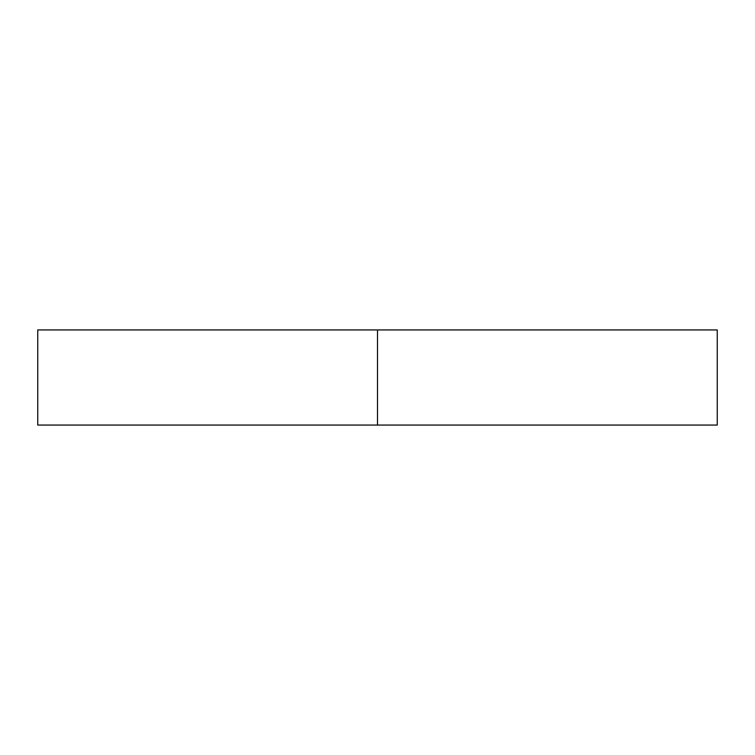 <?xml version="1.0" encoding="UTF-8"?>
<svg xmlns="http://www.w3.org/2000/svg" width="755" height="755" viewBox="0 0 755 755"><rect width="100%" height="100%" fill="white"/><g stroke="black" fill="none" stroke-linecap="round" stroke-linejoin="round"><path stroke-width="1.13" d="M717.25 425.065L37.75 425.065L717.25 425.065L717.25 329.935L377.5 329.935L377.5 425.065L377.5 329.935L717.25 329.935M37.75 329.935L377.5 329.935L37.75 329.935L37.75 425.065"/></g></svg>
